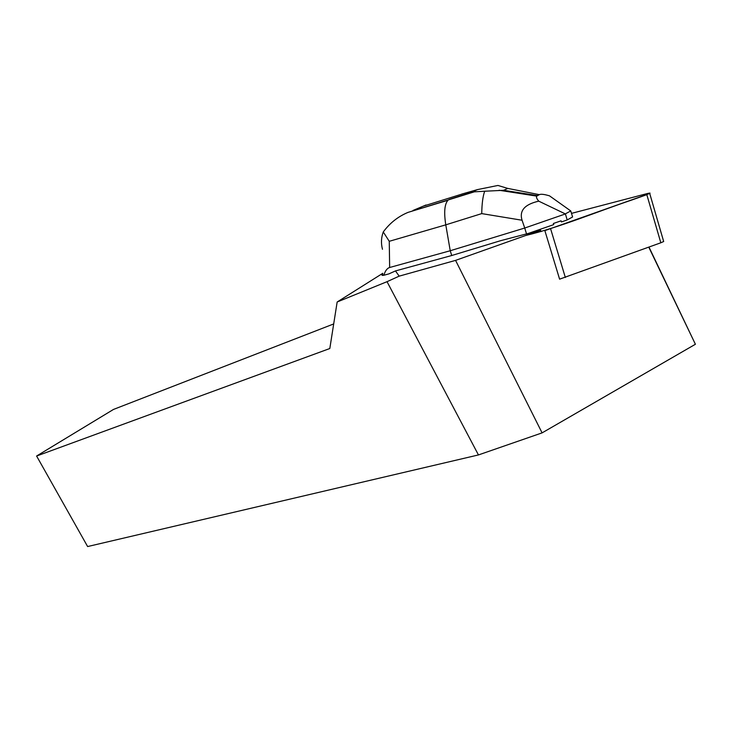 <?xml version="1.0" encoding="UTF-8"?>
<svg xmlns="http://www.w3.org/2000/svg" width="732" height="732" viewBox="0 0 732 732"><rect width="100%" height="100%" fill="white"/><g stroke="black" fill="none" stroke-linecap="round" stroke-linejoin="round"><path stroke-width="1.1" d="M663.531 240.965L663.686 241.514L660.831 242.777L559.596 279.167L544.855 230.617L649.723 193.486C650.675 192.891 649.65 192.964 646.649 193.724L571.509 213.378L643.648 194.511L646.85 194.666L631.78 200.019C597.147 211.685 559.221 227.496 525.603 235.521M648.982 247.087L695.4 344.26L542.092 432.877L455.569 260.382L399.187 276.147L395.481 270.922L451.736 255.514L500.697 240.663L540.564 230.214L541.104 231.568M455.569 260.382L540.564 230.214M382.479 249.273C380.915 243.363 381.18 237.598 383.266 231.962C389.817 223.05 398.08 216.526 408.063 212.371L448.002 200.239C444.553 204.036 443.812 212.234 445.779 224.843L389.259 241.304L389.653 267.5C387.127 268.251 385.197 270.84 383.861 275.259L388.902 273.878L395.481 270.922M382.818 273.283L337.159 301.996L387.027 281.683L478.444 454.938L542.092 432.877M399.187 276.147L387.027 281.683M526.573 234.048L524.734 228.027L565.406 213.936L567.208 219.939L561.435 221.942L561.096 220.817L553.383 223.489L553.721 224.623L526.509 234.066M553.383 223.489L561.096 220.817M695.4 344.26L648.781 247.16M333.7 323.937L113.506 409.426L36.6 456.027L329.812 348.524L337.159 301.996M36.6 456.027L87.63 546.548L478.444 454.938M389.653 267.5L450.235 250.737L451.736 255.514M565.406 213.936L538.752 201.163C524.688 204.329 519.125 210.688 522.062 220.24L524.734 228.027L450.235 250.737L445.779 224.843L481.738 213.607C481.894 203.688 482.873 196.231 484.694 191.235L474.327 191.83L470.118 192.772L477.52 189.597L497.943 185.452L507.798 188.417L503.598 190.302L484.694 191.235M383.861 275.259C381.738 275.571 381.399 275.278 382.836 274.39M567.208 219.939L572.589 216.965L570.759 210.944L565.397 213.835M538.752 201.163C536.739 198.784 536.071 197.1 536.748 196.121L539.319 194.648C540.957 193.889 544.352 194.291 549.512 195.847L570.759 210.944M463.905 193.486L423.343 206.131M421.513 207.879L421.12 208.41M389.259 241.304L383.266 231.962M408.063 212.381L474.318 191.839M660.831 242.777L646.823 194.675M550.62 228.851L565.351 277.474M449.109 199.479L470.118 192.772M477.52 189.597L461.746 194.099M426.042 204.987L412.985 210.468M522.062 220.24L481.738 213.607M503.598 190.302L537.434 195.563M539.319 194.648L507.798 188.417M663.686 241.514L649.723 193.486M536.748 196.121L499.105 190.265"/></g></svg>
